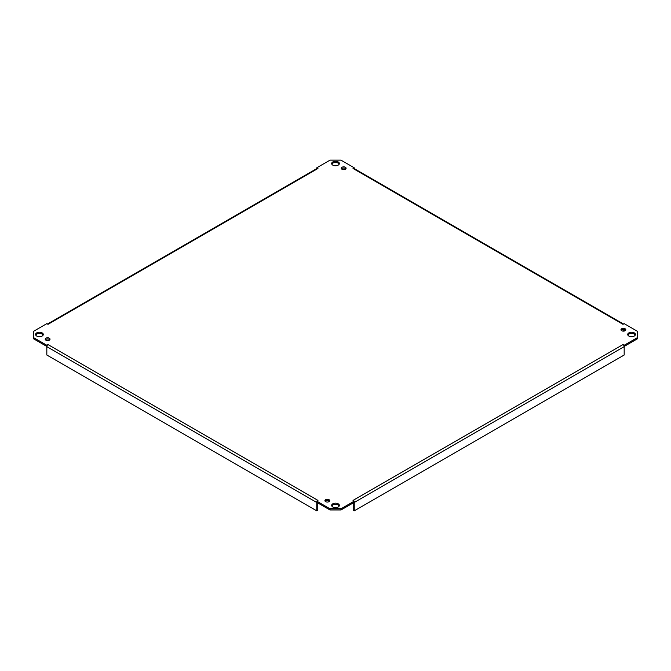 <?xml version="1.0" encoding="UTF-8"?>
<svg xmlns="http://www.w3.org/2000/svg" width="671" height="671" viewBox="0 0 671 671"><rect width="100%" height="100%" fill="white"/><g stroke="black" fill="none" stroke-linecap="round" stroke-linejoin="round"><path stroke-width="1.01" d="M316.771 168.606L316.771 167.8L317.962 168.488A1.686 0.973 -120 0 0 317.123 168.404L47.524 324.051M317.962 168.488L48.018 324.336A1.686 0.973 -120 0 0 47.943 324.294M48.018 324.336L46.827 323.648L33.55 331.315L33.55 337.605L46.827 345.271L48.018 344.584A1.686 0.973 120 0 0 46.827 346.647L46.827 355.018L316.771 510.866L316.771 502.504A1.686 0.973 120 0 1 316.779 502.311M624.173 346.454L637.45 338.788L637.45 337.605L624.173 345.271L624.164 346.446M340.952 509.968L354.229 502.311L354.229 501.128L340.952 508.794L330.048 508.794L316.771 501.128L316.771 502.311L330.048 509.968L340.952 509.968L340.952 508.794M33.55 337.605L33.55 338.788L46.827 346.454L46.827 345.271M339.216 505.984A3.85 2.223 0 0 0 335.5 504.349A3.85 2.223 0 0 0 331.784 505.984M635.278 335.055A3.85 2.223 0 0 0 631.562 333.42A3.85 2.223 0 0 0 627.846 335.055M339.216 164.118A3.85 2.223 0 0 0 335.5 162.483A3.85 2.223 0 0 0 331.784 164.118M43.154 335.055A3.85 2.223 0 0 0 39.438 333.42A3.85 2.223 0 0 0 35.722 335.055M329.503 501.262A2.407 1.392 0 0 0 327.322 500.465A2.407 1.392 0 0 0 325.141 501.262M625.573 330.333A2.407 1.392 0 0 0 623.384 329.528A2.407 1.392 0 0 0 621.203 330.333M345.859 168.84A2.407 1.392 0 0 0 343.678 168.044A2.407 1.392 0 0 0 341.497 168.84M49.797 339.769A2.407 1.392 0 0 0 47.616 338.972A2.407 1.392 0 0 0 45.427 339.769M316.771 167.8L330.048 160.134L340.952 160.134L354.229 167.8L354.229 168.606M48.018 344.584L317.97 500.432L316.771 501.128M354.229 501.128L353.038 500.44A1.686 0.973 60 0 1 353.105 500.482M353.03 500.432L622.982 344.584L624.173 345.271M623.057 324.294A1.686 0.973 -60 0 0 622.982 324.336L624.173 323.648L637.45 331.315L637.45 337.605M622.982 324.336L353.03 168.488L354.229 167.8M332.774 506.966A3.85 2.223 180 0 1 331.65 505.389A3.85 2.223 180 0 1 335.5 503.166A3.85 2.223 180 0 1 339.35 505.389A3.85 2.223 180 0 1 336.976 507.452A3.85 2.223 180 0 1 332.774 506.966M628.836 336.037A3.85 2.223 180 0 1 627.712 334.46A3.85 2.223 180 0 1 631.562 332.237A3.85 2.223 180 0 1 635.42 334.46A3.85 2.223 180 0 1 633.038 336.515A3.85 2.223 180 0 1 628.836 336.037M332.774 165.108A3.85 2.223 180 0 1 331.65 163.531A3.85 2.223 180 0 1 335.5 161.308A3.85 2.223 180 0 1 339.35 163.531A3.85 2.223 180 0 1 336.976 165.586A3.85 2.223 180 0 1 332.774 165.108M36.712 336.037A3.85 2.223 180 0 1 35.58 334.46A3.85 2.223 180 0 1 39.438 332.237A3.85 2.223 180 0 1 43.288 334.46A3.85 2.223 180 0 1 40.914 336.515A3.85 2.223 180 0 1 36.712 336.037M325.62 501.656A2.407 1.392 180 0 1 324.915 500.675A2.407 1.392 180 0 1 327.322 499.283A2.407 1.392 180 0 1 329.729 500.675A2.407 1.392 180 0 1 328.245 501.958A2.407 1.392 180 0 1 325.62 501.656M621.682 330.728A2.407 1.392 180 0 1 620.977 329.738A2.407 1.392 180 0 1 623.384 328.354A2.407 1.392 180 0 1 625.8 329.738A2.407 1.392 180 0 1 624.307 331.029A2.407 1.392 180 0 1 621.682 330.728M341.975 169.235A2.407 1.392 180 0 1 341.271 168.253A2.407 1.392 180 0 1 343.678 166.861A2.407 1.392 180 0 1 346.085 168.253A2.407 1.392 180 0 1 344.6 169.537A2.407 1.392 180 0 1 341.975 169.235M45.905 340.163A2.407 1.392 180 0 1 45.2 339.182A2.407 1.392 180 0 1 47.616 337.79A2.407 1.392 180 0 1 50.023 339.182A2.407 1.392 180 0 1 48.53 340.465A2.407 1.392 180 0 1 45.905 340.163M354.221 502.311A1.686 0.973 60 0 1 354.229 502.504L354.229 510.866L353.206 510.279L353.206 502.898M622.982 344.584A1.686 0.973 60 0 1 624.173 346.647L624.173 355.018L354.229 510.866M317.794 502.898L317.794 510.279L316.771 510.866M330.048 508.794L330.048 509.968M624.173 329.604L624.173 331.055M623.149 331.122L623.149 329.536M353.038 168.488A1.686 0.973 -60 0 1 353.877 168.404L623.476 324.051M354.229 502.504L624.173 346.647M46.827 346.647L316.771 502.504"/></g></svg>
